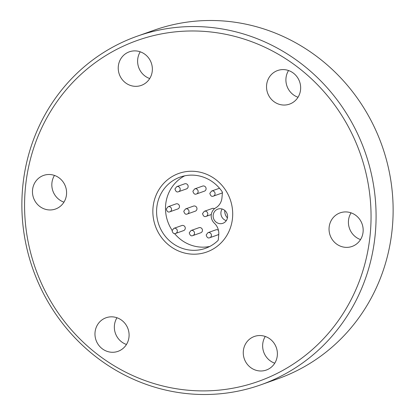 <?xml version="1.0" encoding="UTF-8"?>
<svg xmlns="http://www.w3.org/2000/svg" width="415" height="415" viewBox="0 0 415 415"><rect width="100%" height="100%" fill="white"/><g stroke="black" fill="none" stroke-linecap="round" stroke-linejoin="round"><path stroke-width="0.62" d="M274.756 363.192A17.824 16.968 70.5 0 1 262.705 344.243A17.824 16.968 70.5 0 1 265.273 336.461M277.324 355.406A17.824 16.968 70.5 0 1 266.285 370.061A17.824 16.968 70.5 0 1 243.33 351.116A17.824 16.968 70.5 0 1 254.369 336.466A17.824 16.968 70.5 0 1 277.324 355.406M126.461 344.481A17.824 16.968 70.5 0 1 114.41 325.536A17.824 16.968 70.5 0 1 116.978 317.75M129.029 336.7A17.824 16.968 70.5 0 1 117.99 351.349A17.824 16.968 70.5 0 1 95.035 332.41A17.824 16.968 70.5 0 1 106.074 317.755A17.824 16.968 70.5 0 1 129.029 336.7M63.946 202.157A17.824 16.968 70.5 0 1 51.896 183.212A17.824 16.968 70.5 0 1 54.469 175.426M66.519 194.37A17.824 16.968 70.5 0 1 55.48 209.025A17.824 16.968 70.5 0 1 32.526 190.086A17.824 16.968 70.5 0 1 43.559 175.431A17.824 16.968 70.5 0 1 66.519 194.37M149.727 78.539A17.824 16.968 70.5 0 1 137.676 59.594A17.824 16.968 70.5 0 1 140.244 51.808M152.295 70.758A17.824 16.968 70.5 0 1 141.261 85.407A17.824 16.968 70.5 0 1 118.301 66.467A17.824 16.968 70.5 0 1 129.34 51.813A17.824 16.968 70.5 0 1 152.295 70.758M298.022 97.25A17.824 16.968 70.5 0 1 285.971 78.3A17.824 16.968 70.5 0 1 288.539 70.519M300.59 89.464A17.824 16.968 70.5 0 1 289.551 104.118A17.824 16.968 70.5 0 1 266.596 85.174A17.824 16.968 70.5 0 1 277.635 70.524A17.824 16.968 70.5 0 1 300.59 89.464M360.531 239.574A17.824 16.968 70.5 0 1 348.481 220.63A17.824 16.968 70.5 0 1 351.054 212.843M363.104 231.788A17.824 16.968 70.5 0 1 352.065 246.443A17.824 16.968 70.5 0 1 329.111 227.503A17.824 16.968 70.5 0 1 340.144 212.848A17.824 16.968 70.5 0 1 363.104 231.788M25.274 189.167A180.914 172.256 70.5 0 1 213.44 32.292A180.914 172.256 70.5 0 1 370.351 232.706A180.914 172.256 70.5 0 1 182.185 389.581A180.914 172.256 70.5 0 1 25.274 189.167M22.592 188.27A184.95 176.095 70.5 0 1 137.142 36.219A184.95 176.095 70.5 0 1 375.362 232.779A184.95 176.095 70.5 0 1 260.807 384.83A184.95 176.095 70.5 0 1 22.592 188.27M137.142 36.219L154.193 30.171A184.95 176.095 70.5 0 1 392.408 226.73A184.95 176.095 70.5 0 1 277.858 378.781L260.807 384.83M153.011 207.708A41.697 39.7 70.5 0 1 178.834 173.423A41.697 39.7 70.5 0 1 232.54 217.74A41.697 39.7 70.5 0 1 206.717 252.019A41.697 39.7 70.5 0 1 153.011 207.708M213.17 215.297A7.532 7.174 -109.5 0 0 222.876 223.301A7.532 7.174 -109.5 0 0 227.539 217.107A7.532 7.174 -109.5 0 0 217.839 209.103A7.532 7.174 -109.5 0 0 213.17 215.297M222.165 209.01A7.532 7.174 -109.5 0 0 220.92 212.547A7.532 7.174 -109.5 0 0 226.294 220.645M194.671 188.908L202.619 186.086A2.692 2.563 70.5 0 1 206.084 188.95A2.692 2.563 70.5 0 1 204.419 191.159L196.471 193.976A2.692 2.563 70.5 0 0 198.137 191.766A2.692 2.563 70.5 0 0 194.671 188.908L192.892 191.206C193.623 193.8 194.817 194.723 196.471 193.976M168.054 206.717L176.001 203.9A2.692 2.563 70.5 0 1 179.467 206.758A2.692 2.563 70.5 0 1 177.802 208.968L169.854 211.79A2.692 2.563 70.5 0 0 171.519 209.575A2.692 2.563 70.5 0 0 168.054 206.717L166.275 209.02C167.001 211.609 168.194 212.532 169.854 211.79M204.315 211.292L202.536 213.595C203.262 216.184 204.455 217.107 206.115 216.365A2.692 2.563 70.5 0 0 207.78 214.15A2.692 2.563 70.5 0 0 204.315 211.292L212.262 208.475A2.692 2.563 70.5 0 1 214.472 208.745M173.854 228.354L181.801 225.537A2.692 2.563 70.5 0 1 185.266 228.395A2.692 2.563 70.5 0 1 183.596 230.605L175.649 233.427A2.692 2.563 70.5 0 0 177.319 231.212A2.692 2.563 70.5 0 0 173.854 228.354L172.075 230.657C172.801 233.246 173.994 234.169 175.649 233.427M207.957 232.659L206.177 234.957C206.909 237.546 208.102 238.469 209.757 237.728A2.692 2.563 70.5 0 0 211.422 235.518A2.692 2.563 70.5 0 0 207.957 232.659L215.904 229.837A2.692 2.563 70.5 0 1 218.461 230.377M191.03 230.522L198.977 227.7A2.692 2.563 70.5 0 1 202.442 230.564A2.692 2.563 70.5 0 1 200.777 232.774L192.83 235.59A2.692 2.563 70.5 0 0 194.495 233.38A2.692 2.563 70.5 0 0 191.03 230.522L189.25 232.82C189.982 235.414 191.175 236.337 192.83 235.59M185.552 208.927L193.499 206.105A2.692 2.563 70.5 0 1 196.964 208.968A2.692 2.563 70.5 0 1 195.299 211.178L187.352 213.995A2.692 2.563 70.5 0 0 189.017 211.785A2.692 2.563 70.5 0 0 185.552 208.927L183.772 211.225C184.499 213.818 185.692 214.742 187.352 213.995M176.733 186.646L184.68 183.824A2.692 2.563 70.5 0 1 188.145 186.683A2.692 2.563 70.5 0 1 186.48 188.898L178.533 191.714A2.692 2.563 70.5 0 0 180.198 189.505A2.692 2.563 70.5 0 0 176.733 186.646L174.954 188.944C175.68 191.533 176.873 192.456 178.533 191.714M227.425 217.927A9.55 9.094 70.5 0 1 224.759 210.41M222.419 192.539A2.692 2.563 70.5 0 1 221.345 193.297L213.398 196.113A2.692 2.563 70.5 0 0 215.063 193.904A2.692 2.563 70.5 0 0 211.598 191.04L209.819 193.343C210.55 195.932 211.738 196.855 213.398 196.113M218.778 234.159A2.692 2.563 70.5 0 1 217.704 234.911L209.757 237.728M218.747 234.625A13.451 12.808 -109.5 0 0 214.358 223.182A9.55 9.094 -109.5 0 1 215.696 207.879A13.451 12.808 70.5 0 0 221.968 197.779L222.414 192.659A1.344 1.281 70.5 0 0 222.181 191.751A37.796 35.986 -109.5 0 0 180.141 177.101A37.796 35.986 -109.5 0 0 158.857 224.754A37.796 35.986 -109.5 0 0 205.409 248.346A37.796 35.986 -109.5 0 0 217.906 240.576A1.344 1.281 70.5 0 0 218.295 239.746L218.747 234.625M184.706 175.83A37.796 35.986 -109.5 0 0 172.126 230.299M174.565 233.572A37.796 35.986 -109.5 0 0 209.757 246.458M219.504 188.239L211.598 191.04M211.308 214.519L206.115 216.365"/></g></svg>
